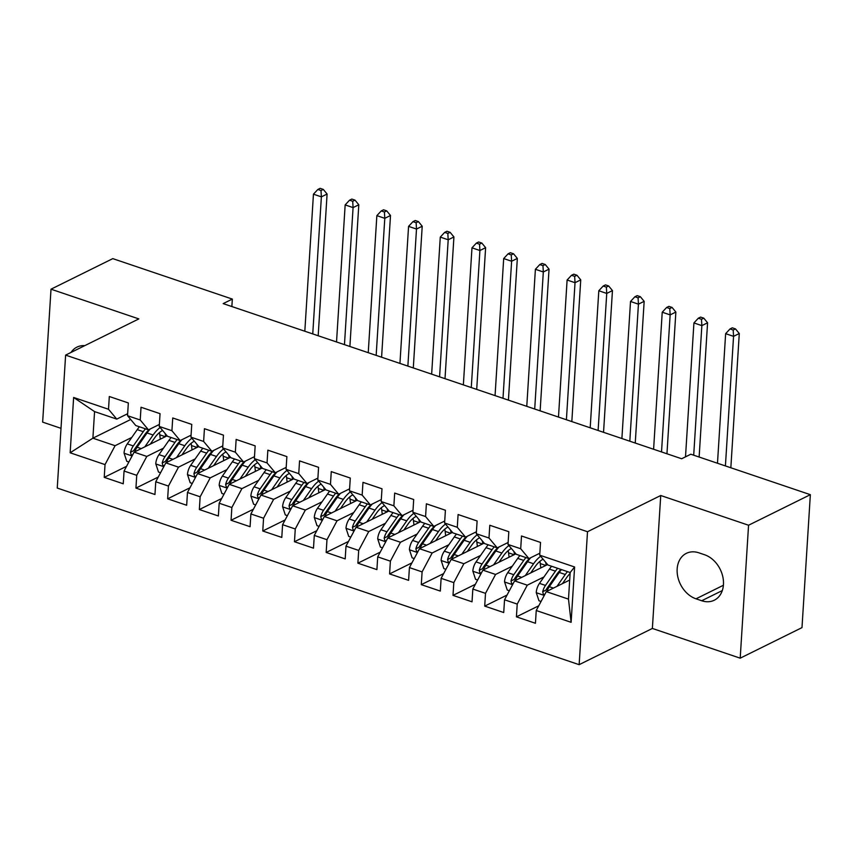 <?xml version="1.0" encoding="UTF-8"?>
<svg xmlns="http://www.w3.org/2000/svg" width="853" height="853" viewBox="0 0 853 853"><rect width="100%" height="100%" fill="white"/><g stroke="black" fill="none" stroke-linecap="round" stroke-linejoin="round"><path stroke-width="1.28" d="M740.201 658.175L748.561 525.235L660.734 495.508L652.374 628.448L740.201 658.175L801.991 627.616L810.35 494.676L690.813 454.222L681.664 458.754L223.177 303.604L232.336 299.083L112.799 258.63L51.009 289.188L42.65 422.128L61.011 428.334M652.374 628.448L579.144 664.668L57.247 488.055L65.617 355.115L587.504 531.728L579.144 664.668M130.712 419.484L92.892 438.186L70.149 452.794L105.026 464.597L104.226 477.349L123.248 483.79L124.058 471.037L136.736 475.324L135.936 488.087L154.958 494.516L155.758 481.764L168.446 486.061L167.636 498.813L186.668 505.253L187.468 492.49L200.146 496.787L199.346 509.54L218.368 515.98L219.178 503.227L231.856 507.514L231.056 520.266L250.078 526.706L250.878 513.954L263.566 518.24L262.767 531.003L281.789 537.433L282.588 524.68L295.266 528.977L294.466 541.73L313.488 548.17L314.299 535.407L326.976 539.704L326.177 552.456L345.198 558.896L345.998 546.144L358.686 550.43L357.887 563.183L376.909 569.623L377.708 556.87L390.386 561.157L389.586 573.92L408.608 580.349L409.419 567.597L422.096 571.894L421.297 584.646L440.319 591.086L441.118 578.334L453.807 582.62L453.007 595.373L472.029 601.813L472.829 589.06L485.506 593.347L484.707 606.11L503.728 612.539L504.539 599.787L517.217 604.084L516.417 616.836L535.439 623.276L536.238 610.513L546.304 591.619L568.493 599.126L570.167 572.544L547.978 565.027L539.725 555.186L574.602 566.989L571.115 622.317L536.238 610.513M70.149 452.794L73.635 397.466L108.512 409.269L116.765 419.111L127.662 413.716M539.725 555.186L540.525 542.433L521.503 535.993L520.703 548.746L508.015 544.459L508.814 531.696L489.793 525.267L488.993 538.019L476.305 533.722L477.115 520.97L458.093 514.53L457.283 527.293L444.605 522.996L445.405 510.243L426.383 503.803L425.583 516.555L412.895 512.269L413.694 499.517L394.672 493.077L393.873 505.829L381.184 501.543L381.995 488.78L362.973 482.35L362.162 495.103L349.485 490.806L350.284 478.053L331.263 471.613L330.463 484.376L317.774 480.079L318.574 467.327L299.552 460.887L298.753 473.639L286.064 469.353L286.875 456.6L267.853 450.16L267.042 462.912L254.365 458.626L255.164 445.863L236.142 439.434L235.343 452.186L222.654 447.889L223.454 435.137L204.432 428.696L203.632 441.449L190.944 437.162L191.754 424.41L172.732 417.97L171.922 430.722L159.244 426.436L160.044 413.673L141.022 407.244L140.223 419.996L127.534 415.699L128.334 402.947L109.312 396.506L108.512 409.269M543.969 576.927L527.271 585.179L514.594 580.893L547.583 564.569M517.217 604.084L527.271 585.179M504.539 599.787L514.594 580.893M574.602 566.989L570.167 572.544M512.269 566.189L495.572 574.453L482.883 570.156L515.884 553.842M485.506 593.347L495.572 574.453M472.829 589.06L482.883 570.156M520.703 548.746L528.945 558.598L539.853 553.202M528.945 558.598L516.268 554.301L508.015 544.459M480.559 555.463L463.861 563.726L451.184 559.429L484.173 543.116M453.807 582.62L463.861 563.726M441.118 578.334L451.184 559.429M488.993 538.019L497.246 547.861L508.143 542.476M497.246 547.861L484.557 543.574L476.305 533.722M448.849 544.736L432.151 552.989L419.473 548.703L452.463 532.389M422.096 571.894L432.151 552.989M409.419 567.597L419.473 548.703M457.283 527.293L465.535 537.134L476.432 531.75M465.535 537.134L452.847 532.848L444.605 522.996M417.149 534.01L400.452 542.263L387.763 537.976L420.764 521.652M390.386 561.157L400.452 542.263M377.708 556.87L387.763 537.976M425.583 516.555L433.825 526.408L444.733 521.012M433.825 526.408L421.147 522.111L412.895 512.269M385.439 523.273L368.741 531.536L356.064 527.239L389.053 510.926M358.686 550.43L368.741 531.536M345.998 546.144L356.064 527.239M393.873 505.829L402.126 515.67L413.023 510.286M402.126 515.67L389.437 511.384L381.184 501.543M353.728 512.546L337.031 520.81L324.353 516.513L357.343 500.199M326.976 539.704L337.031 520.81M314.299 535.407L324.353 516.513M362.162 495.103L370.415 504.944L381.312 499.559M370.415 504.944L357.727 500.658L349.485 490.806M322.029 501.82L305.331 510.073L292.643 505.786L325.643 489.462M295.266 528.977L305.331 510.073M282.588 524.68L292.643 505.786M330.463 484.376L338.705 494.218L349.602 488.822M338.705 494.218L326.027 489.921L317.774 480.079M290.319 491.093L273.621 499.346L260.943 495.049L293.933 478.736M263.566 518.24L273.621 499.346M250.878 513.954L260.943 495.049M298.753 473.639L307.005 483.491L317.902 478.096M307.005 483.491L294.317 479.194L286.064 469.353M258.608 480.356L241.911 488.62L229.233 484.323L262.223 468.009M231.856 507.514L241.911 488.62M219.178 503.227L229.233 484.323M267.042 462.912L275.295 472.754L286.192 467.369M275.295 472.754L262.607 468.468L254.365 458.626M226.909 469.63L210.211 477.883L197.523 473.596L230.523 457.283M200.146 496.787L210.211 477.883M187.468 492.49L197.523 473.596M235.343 452.186L243.585 462.027L254.482 456.643M243.585 462.027L230.907 457.741L222.654 447.889M195.198 458.903L178.501 467.156L165.823 462.87L198.813 446.546M168.446 486.061L178.501 467.156M155.758 481.764L165.823 462.87M203.632 441.449L211.885 451.301L222.782 445.906M211.885 451.301L199.197 447.004L190.944 437.162M163.488 448.166L146.791 456.43L134.113 452.133L167.103 435.819M136.736 475.324L146.791 456.43M124.058 471.037L134.113 452.133M171.922 430.722L180.175 440.574L191.072 435.179M180.175 440.574L167.487 436.278L159.244 426.436M131.788 437.44L115.091 445.703L92.892 438.186L94.566 411.604L116.765 419.111M105.026 464.597L115.091 445.703M140.223 419.996L148.465 429.837L159.362 424.453M148.465 429.837L135.787 425.551L127.534 415.699M748.561 525.235L810.35 494.676M65.617 355.115L138.836 318.905L51.009 289.188M660.734 495.508L587.504 531.728M231.867 306.547L232.336 299.083M569.697 580.051L546.304 591.619M73.635 397.466L94.566 411.604M568.493 599.126L571.115 622.317M84.778 345.646A25.068 19.011 -116.3 0 0 76.941 347.128A25.068 19.011 -116.3 0 0 71.002 352.449M701.71 600.747A25.068 19.011 -116.3 0 0 714.27 600.224A25.068 19.011 -116.3 0 0 722.854 576.927A25.068 19.011 -116.3 0 0 704.61 554.759L698.906 552.829A25.068 19.011 -116.3 0 0 686.345 553.352A25.068 19.011 -116.3 0 0 677.762 576.649A25.068 19.011 -116.3 0 0 696.005 598.817L701.71 600.747L722.31 590.564M104.226 477.349L126.575 466.303M135.936 488.087L158.285 477.03M167.636 498.813L189.984 487.756M199.346 509.54L221.695 498.493M231.056 520.266L253.405 509.22M262.767 531.003L285.105 519.946M294.466 541.73L316.815 530.683M326.177 552.456L348.525 541.41M357.887 563.183L380.225 552.136M389.586 573.92L411.935 562.863M421.297 584.646L443.645 573.6M453.007 595.373L475.345 584.326M484.707 606.11L507.055 595.053M516.417 616.836L538.765 605.779M150.245 444.157L154.478 438.101A24.876 12.912 -71.3 0 1 162.614 430.456M144.818 446.844L153.092 435.009A29.962 15.557 -71.3 0 1 160.14 427.502M128.867 461.995L126.766 461.292L124.048 453.028A10.375 5.385 -71.3 0 1 127.278 443.891L137.237 429.635A29.962 15.557 -71.3 0 1 139.423 426.777M159.394 432.61A24.876 12.912 -71.3 0 1 159.778 434.827L160.321 439.178M134.838 451.781A10.375 5.385 -71.3 0 1 137.109 447.217L147.068 432.961A29.962 15.557 -71.3 0 1 150.277 428.942M145.447 428.814A29.962 15.557 108.7 0 0 143.261 431.682L133.303 445.938A10.375 5.385 108.7 0 0 130.53 452.239L131.053 454.478L132.45 455.257M130.53 452.239L133.825 450.608A5.289 2.751 -71.3 0 1 134.689 449.03L144.647 434.774A24.876 12.912 -71.3 0 1 149.52 429.326M165.098 433.42A24.876 12.912 -71.3 0 1 165.749 436.491M312.752 333.918L321.378 196.862L313.446 194.185L304.82 331.231M320.12 188.332L317.838 189.473L321.005 190.539L323.298 189.409L320.12 188.332M321.005 190.539L321.378 196.862L327.094 194.036L318.18 335.751M327.094 194.036L323.298 189.409M317.838 189.473L313.446 194.185M181.956 454.884L186.178 448.827A24.876 12.912 -71.3 0 1 194.324 441.182M176.528 457.571L184.792 445.735A29.962 15.557 -71.3 0 1 191.84 438.229M160.567 472.733L158.477 472.018L155.758 463.755A10.375 5.385 -71.3 0 1 158.989 454.628L168.937 440.372A29.962 15.557 -71.3 0 1 171.133 437.514M191.093 443.336A24.876 12.912 -71.3 0 1 191.477 445.554L192.032 449.904M166.548 462.507A10.375 5.385 -71.3 0 1 168.809 457.954L178.767 443.699A29.962 15.557 -71.3 0 1 181.988 439.679M177.157 439.551A29.962 15.557 108.7 0 0 174.961 442.408L165.013 456.664A10.375 5.385 108.7 0 0 162.23 462.966L162.763 465.205L164.16 465.983M162.23 462.966L165.525 461.334A5.289 2.751 -71.3 0 1 166.399 459.756L176.347 445.511A24.876 12.912 -71.3 0 1 181.22 440.052M196.808 444.146A24.876 12.912 -71.3 0 1 197.459 447.217M344.463 344.644L353.078 207.599L345.156 204.912L336.53 341.968M351.831 199.069L349.538 200.199L352.715 201.265L354.997 200.135L351.831 199.069M352.715 201.265L353.078 207.599L358.804 204.763L349.89 346.478M358.804 204.763L354.997 200.135M349.538 200.199L345.156 204.912M213.655 465.621L217.888 459.564A24.876 12.912 -71.3 0 1 226.024 451.919M208.239 468.297L216.502 456.462A29.962 15.557 -71.3 0 1 223.55 448.955M192.277 483.459L190.187 482.745L187.468 474.492A10.375 5.385 -71.3 0 1 190.688 465.354L200.647 451.098A29.962 15.557 -71.3 0 1 202.843 448.241M222.804 454.073A24.876 12.912 -71.3 0 1 223.187 456.28L223.731 460.631M198.248 473.234A10.375 5.385 -71.3 0 1 200.519 468.681L210.478 454.425A29.962 15.557 -71.3 0 1 213.687 450.405M208.868 450.277A29.962 15.557 108.7 0 0 206.671 453.135L196.712 467.391A10.375 5.385 108.7 0 0 193.94 473.692L194.463 475.942L195.87 476.71M193.94 473.692L197.235 472.061A5.289 2.751 -71.3 0 1 198.099 470.493L208.057 456.238A24.876 12.912 -71.3 0 1 212.93 450.779M228.508 454.884A24.876 12.912 -71.3 0 1 229.158 457.954M376.162 355.37L384.788 218.325L376.855 215.638L368.24 352.694M383.541 209.795L381.248 210.926L384.415 212.002L386.708 210.872L383.541 209.795M384.415 212.002L384.788 218.325L390.503 215.489L381.59 357.215M390.503 215.489L386.708 210.872M381.248 210.926L376.855 215.638M245.365 476.347L249.598 470.291A24.876 12.912 -71.3 0 1 257.734 462.646M239.938 479.023L248.212 467.188A29.962 15.557 -71.3 0 1 255.26 459.692M223.987 494.186L221.887 493.482L219.168 485.218A10.375 5.385 -71.3 0 1 222.398 476.081L232.357 461.825A29.962 15.557 -71.3 0 1 234.543 458.967M254.514 464.8A24.876 12.912 -71.3 0 1 254.898 467.017L255.442 471.368M229.958 483.971A10.375 5.385 -71.3 0 1 232.229 479.407L242.188 465.152A29.962 15.557 -71.3 0 1 245.397 461.132M240.567 461.004A29.962 15.557 108.7 0 0 238.382 463.872L228.423 478.117A10.375 5.385 108.7 0 0 225.65 484.419L226.173 486.668L227.57 487.436M225.65 484.419L228.945 482.798A5.289 2.751 -71.3 0 1 229.809 481.22L239.768 466.964A24.876 12.912 -71.3 0 1 244.64 461.505M260.218 465.61A24.876 12.912 -71.3 0 1 260.869 468.681M407.873 366.108L416.499 229.052L408.566 226.376L399.94 363.421M415.24 220.522L412.959 221.652L416.125 222.729L418.418 221.599L415.24 220.522M416.125 222.729L416.499 229.052L422.214 226.226L413.3 367.942M422.214 226.226L418.418 221.599M412.959 221.652L408.566 226.376M277.076 487.074L281.298 481.017A24.876 12.912 -71.3 0 1 289.444 473.372M271.649 489.761L279.912 477.925A29.962 15.557 -71.3 0 1 286.96 470.419M255.687 504.912L253.597 504.208L250.878 495.945A10.375 5.385 -71.3 0 1 254.109 486.818L264.057 472.562A29.962 15.557 -71.3 0 1 266.253 469.694M286.213 475.526A24.876 12.912 -71.3 0 1 286.597 477.744L287.152 482.094M261.668 494.697A10.375 5.385 -71.3 0 1 263.929 490.134L273.888 475.889A29.962 15.557 -71.3 0 1 277.108 471.858M272.278 471.741A29.962 15.557 108.7 0 0 270.081 474.599L260.133 488.854A10.375 5.385 108.7 0 0 257.35 495.156L257.883 497.395L259.28 498.173M257.35 495.156L260.645 493.524A5.289 2.751 -71.3 0 1 261.519 491.946L271.467 477.691A24.876 12.912 -71.3 0 1 276.34 472.242M291.929 476.337A24.876 12.912 -71.3 0 1 292.579 479.407M439.583 376.834L448.198 239.778L440.276 237.102L431.65 374.147M446.951 231.248L444.658 232.389L447.836 233.455L450.117 232.325L446.951 231.248M447.836 233.455L448.198 239.778L453.924 236.953L445.01 378.668M453.924 236.953L450.117 232.325M444.658 232.389L440.276 237.102M308.775 497.811L313.008 491.754A24.876 12.912 -71.3 0 1 321.144 484.099M303.359 500.487L311.622 488.652A29.962 15.557 -71.3 0 1 318.67 481.145M287.397 515.649L285.307 514.935L282.588 506.682A10.375 5.385 -71.3 0 1 285.808 497.544L295.767 483.288A29.962 15.557 -71.3 0 1 297.964 480.431M317.924 486.253A24.876 12.912 -71.3 0 1 318.308 488.47L318.851 492.821M293.368 505.424A10.375 5.385 -71.3 0 1 295.639 500.871L305.598 486.615A29.962 15.557 -71.3 0 1 308.807 482.595M303.988 482.467A29.962 15.557 108.7 0 0 301.791 485.325L291.833 499.581A10.375 5.385 108.7 0 0 289.06 505.882L289.583 508.121L290.99 508.9M289.06 505.882L292.355 504.251A5.289 2.751 -71.3 0 1 293.219 502.684L303.178 488.428A24.876 12.912 -71.3 0 1 308.05 482.969M323.628 487.063A24.876 12.912 -71.3 0 1 324.279 490.134M471.282 387.561L479.908 250.515L471.976 247.828L463.36 384.884M478.661 241.985L476.369 243.116L479.535 244.193L481.828 243.052L478.661 241.985M479.535 244.193L479.908 250.515L485.624 247.679L476.71 389.394M485.624 247.679L481.828 243.052M476.369 243.116L471.976 247.828M340.486 508.537L344.719 502.481A24.876 12.912 -71.3 0 1 352.854 494.836M335.058 511.214L343.332 499.378A29.962 15.557 -71.3 0 1 350.38 491.882M319.107 526.376L317.007 525.661L314.288 517.408A10.375 5.385 -71.3 0 1 317.519 508.271L327.477 494.015A29.962 15.557 -71.3 0 1 329.663 491.157M349.634 496.99A24.876 12.912 -71.3 0 1 350.018 499.197L350.562 503.547M325.078 516.15A10.375 5.385 -71.3 0 1 327.349 511.597L337.308 497.342A29.962 15.557 -71.3 0 1 340.518 493.322M335.687 493.194A29.962 15.557 108.7 0 0 333.502 496.051L323.543 510.307A10.375 5.385 108.7 0 0 320.771 516.609L321.293 518.859L322.69 519.626M320.771 516.609L324.065 514.977A5.289 2.751 -71.3 0 1 324.929 513.41L334.888 499.154A24.876 12.912 -71.3 0 1 339.761 493.695M355.338 497.8A24.876 12.912 -71.3 0 1 355.989 500.871M502.993 398.287L511.619 261.242L503.686 258.555L495.06 395.611M510.361 252.712L508.079 253.842L511.246 254.919L513.538 253.789L510.361 252.712M511.246 254.919L511.619 261.242L517.334 258.416L508.42 400.132M517.334 258.416L513.538 253.789M508.079 253.842L503.686 258.555M372.196 519.264L376.418 513.207A24.876 12.912 -71.3 0 1 384.564 505.562M366.769 521.951L375.032 510.115A29.962 15.557 -71.3 0 1 382.08 502.609M350.807 537.102L348.717 536.398L345.998 528.135A10.375 5.385 -71.3 0 1 349.229 518.997L359.177 504.741A29.962 15.557 -71.3 0 1 361.373 501.884M381.334 507.716A24.876 12.912 -71.3 0 1 381.717 509.934L382.272 514.284M356.789 526.887A10.375 5.385 -71.3 0 1 359.049 522.324L369.008 508.068A29.962 15.557 -71.3 0 1 372.228 504.048M367.398 503.92A29.962 15.557 108.7 0 0 365.201 506.789L355.253 521.044A10.375 5.385 108.7 0 0 352.47 527.335L353.003 529.585L354.4 530.363M352.47 527.335L355.765 525.715A5.289 2.751 -71.3 0 1 356.639 524.137L366.587 509.881A24.876 12.912 -71.3 0 1 371.46 504.432M387.049 508.527A24.876 12.912 -71.3 0 1 387.699 511.597M534.703 409.024L543.318 271.968L535.396 269.292L526.77 406.337M542.071 263.438L539.778 264.569L542.956 265.646L545.238 264.515L542.071 263.438M542.956 265.646L543.318 271.968L549.044 269.143L540.13 410.858M549.044 269.143L545.238 264.515M539.778 264.569L535.396 269.292M403.895 529.99L408.129 523.934A24.876 12.912 -71.3 0 1 416.264 516.289M398.479 532.677L406.742 520.842A29.962 15.557 -71.3 0 1 413.79 513.335M382.517 547.829L380.427 547.125L377.708 538.861A10.375 5.385 -71.3 0 1 380.928 529.734L390.887 515.479A29.962 15.557 -71.3 0 1 393.084 512.61M413.044 518.443A24.876 12.912 -71.3 0 1 413.428 520.661L413.972 525.011M388.488 537.614A10.375 5.385 -71.3 0 1 390.759 533.061L400.718 518.805A29.962 15.557 -71.3 0 1 403.927 514.785M399.108 514.658A29.962 15.557 108.7 0 0 396.912 517.515L386.953 531.771A10.375 5.385 108.7 0 0 384.181 538.072L384.703 540.312L386.11 541.09M384.181 538.072L387.475 536.441A5.289 2.751 -71.3 0 1 388.339 534.863L398.298 520.607A24.876 12.912 -71.3 0 1 403.17 515.159M418.748 519.253A24.876 12.912 -71.3 0 1 419.399 522.324M566.403 419.751L575.029 282.695L567.106 280.019L558.48 417.064M573.781 274.176L571.489 275.306L574.655 276.372L576.948 275.242L573.781 274.176M574.655 276.372L575.029 282.695L580.744 279.869L571.83 421.585M580.744 279.869L576.948 275.242M571.489 275.306L567.106 280.019M435.606 540.727L439.839 534.671A24.876 12.912 -71.3 0 1 447.974 527.015M430.179 543.404L438.453 531.568A29.962 15.557 -71.3 0 1 445.501 524.062M414.227 558.566L412.127 557.851L409.408 549.599A10.375 5.385 -71.3 0 1 412.639 540.461L422.598 526.205A29.962 15.557 -71.3 0 1 424.783 523.347M444.754 529.18A24.876 12.912 -71.3 0 1 445.138 531.387L445.682 535.737M420.198 548.34A10.375 5.385 -71.3 0 1 422.47 543.787L432.428 529.532A29.962 15.557 -71.3 0 1 435.638 525.512M430.808 525.384A29.962 15.557 108.7 0 0 428.622 528.242L418.663 542.497A10.375 5.385 108.7 0 0 415.891 548.799L416.413 551.049L417.81 551.816M415.891 548.799L419.186 547.168A5.289 2.751 -71.3 0 1 420.049 545.6L430.008 531.344A24.876 12.912 -71.3 0 1 434.881 525.885M450.459 529.98A24.876 12.912 -71.3 0 1 451.109 533.05M598.113 430.477L606.739 293.432L598.806 290.745L590.191 427.801M605.481 284.902L603.199 286.032L606.366 287.109L608.658 285.968L605.481 284.902M606.366 287.109L606.739 293.432L612.454 290.596L603.54 432.322M612.454 290.596L608.658 285.968M603.199 286.032L598.806 290.745M467.316 551.454L471.538 545.398A24.876 12.912 -71.3 0 1 479.685 537.753M461.889 554.13L470.152 542.295A29.962 15.557 -71.3 0 1 477.2 534.799M445.927 569.292L443.837 568.588L441.118 560.325A10.375 5.385 -71.3 0 1 444.349 551.187L454.297 536.932A29.962 15.557 -71.3 0 1 456.494 534.074M476.454 539.906A24.876 12.912 -71.3 0 1 476.838 542.124L477.392 546.474M451.909 559.067A10.375 5.385 -71.3 0 1 454.169 554.514L464.128 540.258A29.962 15.557 -71.3 0 1 467.348 536.238M462.518 536.111A29.962 15.557 108.7 0 0 460.321 538.968L450.373 553.224A10.375 5.385 108.7 0 0 447.59 559.525L448.124 561.775L449.52 562.543M447.59 559.525L450.885 557.905A5.289 2.751 -71.3 0 1 451.759 556.327L461.708 542.071A24.876 12.912 -71.3 0 1 466.58 536.612M482.169 540.717A24.876 12.912 -71.3 0 1 482.819 543.787M629.823 441.214L638.439 304.158L630.516 301.472L621.89 438.527M637.191 295.628L634.899 296.759L638.076 297.836L640.358 296.705L637.191 295.628M638.076 297.836L638.439 304.158L644.164 301.333L635.25 443.048M644.164 301.333L640.358 296.705M634.899 296.759L630.516 301.472M499.016 562.18L503.249 556.124A24.876 12.912 -71.3 0 1 511.384 548.479M493.599 564.867L501.863 553.032A29.962 15.557 -71.3 0 1 508.91 545.525M477.637 580.019L475.547 579.315L472.829 571.052A10.375 5.385 -71.3 0 1 476.049 561.914L486.007 547.669A29.962 15.557 -71.3 0 1 488.204 544.8M508.164 550.633A24.876 12.912 -71.3 0 1 508.548 552.851L509.092 557.201M483.608 569.804A10.375 5.385 -71.3 0 1 485.879 565.24L495.838 550.985A29.962 15.557 -71.3 0 1 499.048 546.965M494.228 546.848A29.962 15.557 108.7 0 0 492.032 549.705L482.073 563.961A10.375 5.385 108.7 0 0 479.301 570.262L479.823 572.502L481.231 573.28M479.301 570.262L482.595 568.631A5.289 2.751 -71.3 0 1 483.459 567.053L493.418 552.797A24.876 12.912 -71.3 0 1 498.291 547.349M513.869 551.443A24.876 12.912 -71.3 0 1 514.519 554.514M661.523 451.941L670.149 314.885L662.227 312.209L653.601 449.254M668.901 306.355L666.609 307.496L669.776 308.562L672.068 307.432L668.901 306.355M669.776 308.562L670.149 314.885L675.864 312.059L666.95 453.775M675.864 312.059L672.068 307.432M666.609 307.496L662.227 312.209M530.726 572.907L534.959 566.861A24.876 12.912 -71.3 0 1 543.094 559.205M525.299 575.594L533.573 563.758A29.962 15.557 -71.3 0 1 540.621 556.252M509.348 590.756L507.247 590.041L504.528 581.778A10.375 5.385 -71.3 0 1 507.759 572.651L517.718 558.395A29.962 15.557 -71.3 0 1 519.904 555.538M539.874 561.359A24.876 12.912 -71.3 0 1 540.258 563.577L540.802 567.927M515.319 580.53A10.375 5.385 -71.3 0 1 517.59 575.978L527.549 561.722A29.962 15.557 -71.3 0 1 530.758 557.702M525.928 557.574A29.962 15.557 108.7 0 0 523.742 560.432L513.783 574.687A10.375 5.385 108.7 0 0 511.011 580.989L511.533 583.228L512.93 584.006M511.011 580.989L514.306 579.358A5.289 2.751 -71.3 0 1 515.169 577.79L525.128 563.534A24.876 12.912 -71.3 0 1 530.001 558.075M545.579 562.17A24.876 12.912 -71.3 0 1 546.229 565.24M693.702 455.203L701.859 325.622L693.926 322.935L685.503 456.856M700.601 317.092L698.319 318.222L701.486 319.289L703.778 318.158L700.601 317.092M701.486 319.289L701.859 325.622L707.574 322.786L699.129 457.037M707.574 322.786L703.778 318.158M698.319 318.222L693.926 322.935M562.436 583.644L566.659 577.588A24.876 12.912 -71.3 0 1 570.113 573.44M557.009 586.32L565.272 574.485A29.962 15.557 -71.3 0 1 567.469 571.627M541.047 601.482L538.957 600.768L536.238 592.515A10.375 5.385 -71.3 0 1 539.469 583.377L549.417 569.122A29.962 15.557 -71.3 0 1 551.614 566.264M547.029 591.257A10.375 5.385 -71.3 0 1 549.3 586.704L559.248 572.448A29.962 15.557 -71.3 0 1 561.445 569.591M557.638 568.301A29.962 15.557 108.7 0 0 555.442 571.158L545.494 585.414A10.375 5.385 108.7 0 0 542.711 591.715L543.244 593.965L544.64 594.733M542.711 591.715L546.005 590.084A5.289 2.751 -71.3 0 1 546.88 588.517L556.828 574.261A24.876 12.912 -71.3 0 1 560.986 569.431M725.413 465.93L733.559 336.349L725.636 333.662L717.48 463.254M732.311 327.819L730.019 328.949L733.196 330.026L735.478 328.895L732.311 327.819M733.196 330.026L733.559 336.349L739.284 333.523L730.84 467.775M739.284 333.523L735.478 328.895M730.019 328.949L725.636 333.662M723.408 585.265L696.005 598.817M124.122 453.242L132.087 455.939M147.068 432.961L153.092 435.009M165.322 436.704L159.778 434.827M137.237 429.635L143.261 431.682M137.109 447.217L141.225 448.614M127.278 443.891L133.303 445.938M155.822 463.968L163.797 466.666M178.767 443.699L184.792 445.735M197.032 447.43L191.477 445.554M168.937 440.372L174.961 442.408M168.809 457.954L172.935 459.351M158.989 454.628L165.013 456.664M187.532 474.694L195.508 477.392M210.478 454.425L216.502 456.462M228.732 458.157L223.187 456.28M200.647 451.098L206.671 453.135M200.519 468.681L204.645 470.078M190.688 465.354L196.712 467.391M219.242 485.421L227.207 488.119M242.188 465.152L248.212 467.188M260.442 468.894L254.898 467.017M232.357 461.825L238.382 463.872M232.229 479.407L236.345 480.804M222.398 476.081L228.423 478.117M250.942 496.158L258.917 498.856M273.888 475.889L279.912 477.925M292.152 479.621L286.597 477.744M264.057 472.562L270.081 474.599M263.929 490.134L268.055 491.531M254.109 486.818L260.133 488.854M282.652 506.885L290.628 509.582M305.598 486.615L311.622 488.652M323.852 490.347L318.308 488.47M295.767 483.288L301.791 485.325M295.639 500.871L299.766 502.268M285.808 497.544L291.833 499.581M314.362 517.611L322.327 520.309M337.308 497.342L343.332 499.378M355.562 501.074L350.018 499.197M327.477 494.015L333.502 496.051M327.349 511.597L331.465 512.994M317.519 508.271L323.543 510.307M346.062 528.338L354.038 531.046M369.008 508.068L375.032 510.115M387.273 511.811L381.717 509.934M359.177 504.741L365.201 506.789M359.049 522.324L363.175 523.721M349.229 518.997L355.253 521.044M377.772 539.075L385.748 541.772M400.718 518.805L406.742 520.842M418.972 522.537L413.428 520.661M390.887 515.479L396.912 517.515M390.759 533.061L394.886 534.447M380.928 529.734L386.953 531.771M409.483 549.801L417.448 552.499M432.428 529.532L438.453 531.568M450.683 533.264L445.138 531.387M422.598 526.205L428.622 528.242M422.47 543.787L426.585 545.184M412.639 540.461L418.663 542.497M441.182 560.528L449.158 563.225M464.128 540.258L470.152 542.295M482.393 544.001L476.838 542.124M454.297 536.932L460.321 538.968M454.169 554.514L458.296 555.911M444.349 551.187L450.373 553.224M472.893 571.265L480.868 573.962M495.838 550.985L501.863 553.032M514.092 554.727L508.548 552.851M486.007 547.669L492.032 549.705M485.879 565.24L490.006 566.637M476.049 561.914L482.073 563.961M504.603 581.991L512.568 584.689M527.549 561.722L533.573 563.758M545.803 565.454L540.258 563.577M517.718 558.395L523.742 560.432M517.59 575.978L521.705 577.374M507.759 572.651L513.783 574.687M536.302 592.718L544.278 595.415M559.248 572.448L565.272 574.485M549.417 569.122L555.442 571.158M549.3 586.704L553.416 588.101M539.469 583.377L545.494 585.414"/></g></svg>
